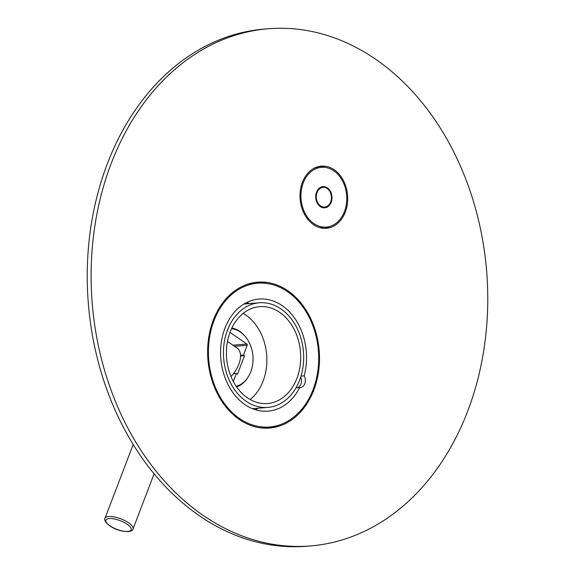<?xml version="1.0" encoding="UTF-8"?>
<svg xmlns="http://www.w3.org/2000/svg" width="575" height="575" viewBox="0 0 575 575"><rect width="100%" height="100%" fill="white"/><g stroke="black" fill="none" stroke-linecap="round" stroke-linejoin="round"><path stroke-width="0.86" d="M233.342 381.541L236.44 373.427L237.475 374.145L244.504 355.724L240.515 356.047M231.538 328.677A29.246 22.303 -94.7 0 1 240.479 332.127A29.246 22.303 -94.7 0 1 252.928 362.02A29.246 22.303 -94.7 0 1 236.239 386.364M244.504 355.724L243.477 355.012L247.193 345.273A0.898 0.683 85.3 0 0 246.876 344.051L230.014 332.343M243.132 313.433A48.587 37.059 -94.7 0 1 245.999 315.229A48.587 37.059 -94.7 0 1 266.786 356.888A48.587 37.059 -94.7 0 1 250.147 399.532M279.838 312.469A48.587 37.059 85.3 0 0 259.613 306.669A48.587 37.059 85.3 0 0 226.974 344.605A48.587 37.059 85.3 0 0 247.279 397.728A48.587 37.059 85.3 0 0 267.504 403.528A48.587 37.059 85.3 0 0 300.143 365.592A48.587 37.059 85.3 0 0 279.838 312.469M227.492 330.064A52.49 40.027 -94.7 0 1 259.296 302.788A52.49 40.027 -94.7 0 1 296.405 326.931A52.49 40.027 -94.7 0 1 299.625 380.14A52.49 40.027 -94.7 0 1 267.821 407.416A52.49 40.027 -94.7 0 1 230.712 383.273A52.49 40.027 -94.7 0 1 227.492 330.064M246.438 302.644A56.091 42.773 -94.7 0 1 249.183 303.607M255.357 409.702A56.242 42.888 85.3 0 0 258.031 408.214M246.625 302.551A56.242 42.888 -94.7 0 1 249.507 303.586M257.708 408.243A56.091 42.773 -94.7 0 1 255.156 409.637M224.918 328.275A56.242 42.888 85.3 0 0 228.368 385.286A56.242 42.888 85.3 0 0 268.13 411.154A56.242 42.888 85.3 0 0 299.676 387.622A7.497 5.721 85.3 0 0 300.236 387.615A7.497 5.721 85.3 0 0 304.894 383.396A7.497 5.721 85.3 0 0 304.175 375.849A56.242 42.888 85.3 0 0 258.987 299.05A56.242 42.888 85.3 0 0 224.918 328.275M295.924 387.931L299.676 387.622M213.993 320.692A72.134 55.013 85.3 0 0 218.421 393.817A72.134 55.013 85.3 0 0 269.416 427.002A72.134 55.013 85.3 0 0 313.123 389.512A72.134 55.013 85.3 0 0 308.703 316.387A72.134 55.013 85.3 0 0 257.701 283.202A72.134 55.013 85.3 0 0 213.993 320.692M296.916 387.852A7.497 5.721 85.3 0 0 300.725 377.006M300.998 376.107L304.175 375.849M230.999 376.532A20.995 11.507 -55.2 0 0 233.472 373.671L236.44 373.427M233.472 373.671A20.995 11.507 -55.2 0 0 240.501 355.249A20.995 11.507 -55.2 0 0 237.238 348.17L227.492 341.406M240.501 355.249L243.477 355.012M303.241 182.907A29.993 22.878 85.3 0 0 305.081 213.318A29.993 22.878 85.3 0 0 326.284 227.111A29.993 22.878 85.3 0 0 344.461 211.528A29.993 22.878 85.3 0 0 342.621 181.118A29.993 22.878 85.3 0 0 321.411 167.325A29.993 22.878 85.3 0 0 303.241 182.907M316.53 192.136A10.645 8.122 85.3 0 0 317.184 202.932A10.645 8.122 85.3 0 0 324.717 207.827A10.645 8.122 85.3 0 0 331.164 202.299A10.645 8.122 85.3 0 0 330.51 191.504A10.645 8.122 85.3 0 0 322.985 186.602A10.645 8.122 85.3 0 0 316.53 192.136M317.048 192.496A9.897 7.547 85.3 0 0 317.659 202.529A9.897 7.547 85.3 0 0 324.652 207.079A9.897 7.547 85.3 0 0 330.654 201.94A9.897 7.547 85.3 0 0 330.043 191.906A9.897 7.547 85.3 0 0 323.042 187.349A9.897 7.547 85.3 0 0 317.048 192.496M111.162 163.573A259.447 197.865 -94.7 0 1 268.36 28.75A259.447 197.865 -94.7 0 1 451.792 148.091A259.447 197.865 -94.7 0 1 467.705 411.111A259.447 197.865 -94.7 0 1 310.507 545.934A259.447 197.865 -94.7 0 1 127.075 426.592A259.447 197.865 -94.7 0 1 111.162 163.573M213.275 320.189A73.183 55.811 85.3 0 0 217.76 394.378A73.183 55.811 85.3 0 0 269.502 428.044A73.183 55.811 85.3 0 0 313.849 390.015A73.183 55.811 85.3 0 0 309.357 315.819A73.183 55.811 85.3 0 0 257.614 282.16A73.183 55.811 85.3 0 0 213.275 320.189M302.414 182.333A31.194 23.791 85.3 0 0 304.326 213.958A31.194 23.791 85.3 0 0 326.384 228.311A31.194 23.791 85.3 0 0 345.28 212.096A31.194 23.791 85.3 0 0 343.368 180.471A31.194 23.791 85.3 0 0 321.317 166.125A31.194 23.791 85.3 0 0 302.414 182.333M310.507 545.934L306.64 546.25A259.447 197.865 -94.7 0 1 123.208 426.909A259.447 197.865 -94.7 0 1 107.295 163.889A259.447 197.865 -94.7 0 1 264.493 29.066L268.36 28.75M267.569 428.159A73.183 55.811 85.3 0 0 278.796 425.148M267.246 283.511A73.183 55.811 85.3 0 0 255.681 282.361M324.444 228.361A31.194 23.791 85.3 0 0 329.806 226.457M324.99 167.397A31.194 23.791 85.3 0 0 319.391 166.383M231.84 328.037A30.144 22.986 -94.7 0 1 239.818 331.416A30.144 22.986 -94.7 0 1 244.461 335.606M247.875 377.43A30.144 22.986 -94.7 0 1 236.641 386.946M247.193 345.273L234.55 346.301M232.947 345.187L246.876 344.051M108.689 516.523A15 5.153 -159.1 0 0 104.988 518.327C102.537 521.194 113.232 531.58 128.39 531.609C131.179 531.221 132.717 530.358 133.005 529.029A15 5.153 -159.1 0 0 125.041 520.734A15 5.153 -159.1 0 0 108.689 516.523M109.221 518.557A13.498 4.636 -159.1 0 0 109.796 525.701A13.498 4.636 -159.1 0 0 127.772 531.437A13.498 4.636 -159.1 0 0 127.197 524.285A13.498 4.636 -159.1 0 0 109.221 518.557M259.296 302.788L243.951 304.038M260.029 427.764L269.416 427.002M248.314 283.971L257.701 283.202M267.821 407.416L252.475 408.667M133.184 444.489L104.988 518.327M154.086 473.822L133.005 529.029M319.772 227.643L326.284 227.111M314.899 167.85L321.411 167.325M321.669 207.323L324.652 207.079M320.059 187.594L323.042 187.349"/></g></svg>
